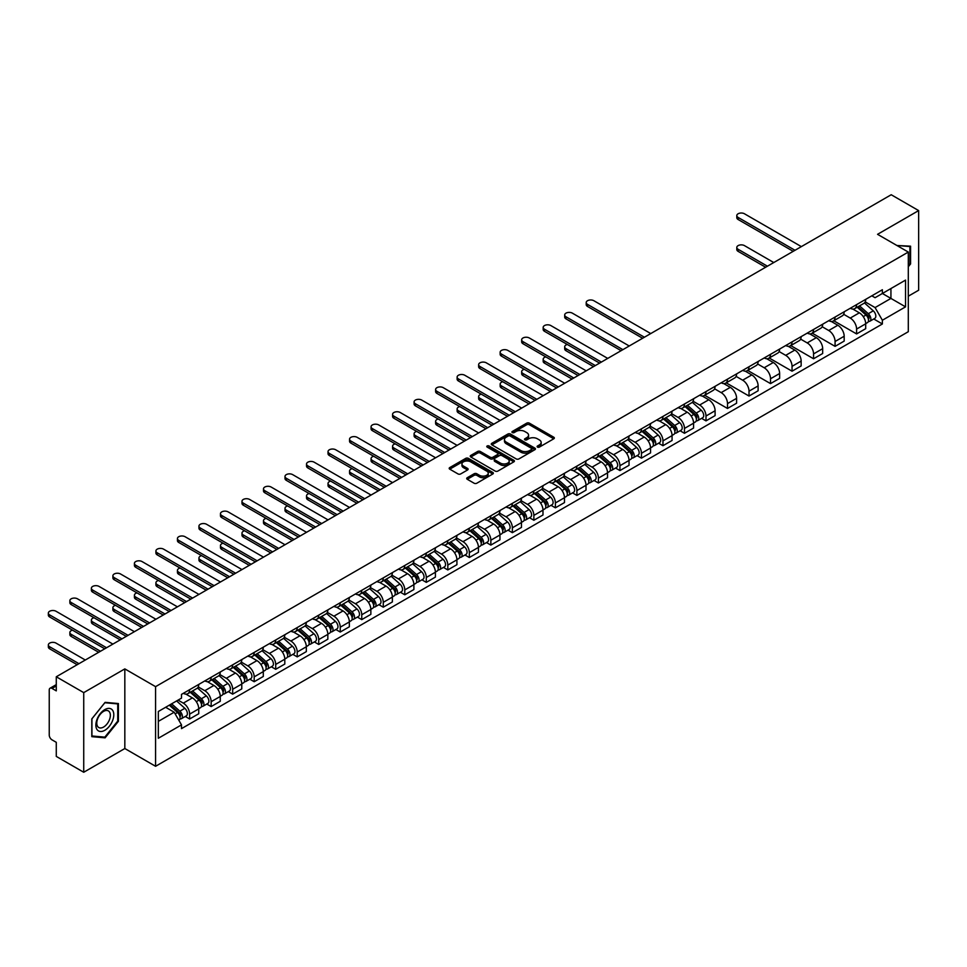 <?xml version="1.0" encoding="UTF-8"?>
<svg xmlns="http://www.w3.org/2000/svg" width="967" height="967" viewBox="0 0 967 967"><rect width="100%" height="100%" fill="white"/><g stroke="black" fill="none" stroke-linecap="round" stroke-linejoin="round"><path stroke-width="1.45" d="M537.495 447.092A1.342 0.774 0 0 0 539.393 447.092L553.777 438.788A1.91 1.1 0 0 0 554.333 438.015A1.91 1.1 0 0 0 553.777 437.229L529.408 423.159A1.91 1.1 0 0 0 526.701 423.159L512.317 431.463A1.342 0.774 0 0 0 514.214 432.563L516.076 431.487A6.128 3.542 0 0 1 524.743 431.487L526.773 432.66A6.128 3.542 0 0 1 528.562 435.162A6.128 3.542 0 0 1 526.773 437.652L524.912 438.728A1.342 0.774 0 0 0 526.81 439.828L528.671 438.752A6.128 3.542 0 0 1 537.326 438.752L539.356 439.925A6.128 3.542 0 0 1 541.157 442.427A6.128 3.542 0 0 1 539.356 444.929L537.495 446.005A1.342 0.774 0 0 0 537.495 447.092L537.495 446.005M467.279 477.71A1.91 1.1 0 0 0 466.71 478.496A1.91 1.1 0 0 0 467.279 479.281L474.108 483.222A1.91 1.1 0 0 0 476.816 483.222L492.795 473.999A1.91 1.1 0 0 0 493.351 473.214A1.91 1.1 0 0 0 492.795 472.44L468.427 458.37A1.91 1.1 0 0 0 465.719 458.37L449.74 467.593A1.91 1.1 0 0 0 449.184 468.379A1.91 1.1 0 0 0 449.74 469.152L458.007 473.927A1.91 1.1 0 0 0 460.715 473.927L467.545 469.974A1.91 1.1 0 0 0 468.113 469.188A1.91 1.1 0 0 0 467.545 468.415L463.447 466.046A5.125 2.961 0 0 1 461.948 463.955A5.125 2.961 0 0 1 465.115 461.223A5.125 2.961 0 0 1 470.699 461.863L486.739 471.122A5.125 2.961 0 0 1 488.238 473.214A5.125 2.961 0 0 1 485.071 475.945A5.125 2.961 0 0 1 479.487 475.305L476.816 473.77A1.91 1.1 0 0 0 474.108 473.77L467.279 477.71L467.279 479.281L474.108 475.353L474.108 473.77M155.578 686.655L124.828 668.898L83.73 692.626L56.279 676.779L891.211 194.742L918.65 210.588L877.553 234.316L908.303 252.073L155.578 686.655L155.578 766.287L908.303 331.705L908.303 252.073M516.209 458.914A1.91 1.1 0 0 0 518.916 458.914L534.896 449.691A1.91 1.1 0 0 0 535.452 448.918A1.91 1.1 0 0 0 534.896 448.132L510.528 434.062A1.91 1.1 0 0 0 507.82 434.062L491.84 443.285A1.91 1.1 0 0 0 491.284 444.071A1.91 1.1 0 0 0 491.84 444.844L516.209 458.914M487.706 447.383A1.342 0.774 0 0 1 489.072 447.576L513.815 461.863L497.872 471.074A1.91 1.1 0 0 1 495.164 471.074L470.796 457.004L477.625 453.088L477.625 451.492L470.796 455.433A1.91 1.1 0 0 0 470.24 456.219A1.91 1.1 0 0 0 470.796 457.004L470.796 455.433M477.625 453.088A1.91 1.1 0 0 1 480.333 453.088L480.333 451.492A1.91 1.1 0 0 0 477.625 451.492M480.333 451.492L490.221 457.198A1.91 1.1 0 0 0 492.928 457.198L497.461 454.575A1.91 1.1 0 0 0 498.029 453.801A1.91 1.1 0 0 0 497.461 453.015L487.175 447.08A1.342 0.774 0 0 1 489.072 445.98L513.84 460.28A1.91 1.1 0 0 1 514.408 461.066A1.91 1.1 0 0 1 513.84 461.851L513.84 460.28M83.73 692.626L83.73 772.258L56.279 756.412L56.279 742.318L52.013 739.852A3.904 2.248 -120 0 1 49.244 735.065L49.244 690.003A3.904 2.248 -120 0 1 50.054 688.214L56.279 684.624M908.303 296.192L918.65 290.221L918.65 210.588M83.73 772.258L124.828 748.531L155.578 766.287M56.279 676.779L56.279 690.873L52.013 688.407A3.904 2.248 -120 0 0 50.054 688.214M856.593 304.629A8.969 5.186 60 0 1 854.731 308.654L863.833 303.396A8.969 5.186 -120 0 0 865.695 299.371M843.671 314.287L850.247 318.083A8.969 5.186 60 0 1 856.593 329.07L865.695 323.812A8.969 5.186 -120 0 0 859.349 312.825L852.834 309.065M865.695 323.812L865.695 328.671L856.593 333.929L833.772 320.754M854.731 308.654A8.969 5.186 60 0 1 850.319 308.255M856.593 329.07L856.593 333.929M835.077 317.043A8.969 5.186 60 0 1 833.216 321.08L842.317 315.822A8.969 5.186 -120 0 0 844.179 311.797M812.256 333.18L835.077 346.355L844.179 341.097L844.179 336.238A8.969 5.186 -120 0 0 837.833 325.25L831.318 321.491M833.216 321.08A8.969 5.186 60 0 1 828.804 320.669M822.155 326.713L828.731 330.509A8.969 5.186 60 0 1 835.077 341.496L835.077 346.355M813.561 329.469A8.969 5.186 60 0 1 811.7 333.494L820.802 328.236A8.969 5.186 -120 0 0 822.663 324.211M790.74 345.594L813.561 358.769L822.663 353.511L822.663 348.664A8.969 5.186 -120 0 0 816.317 337.676L809.802 333.905M811.7 333.494A8.969 5.186 60 0 1 807.288 333.095M800.64 339.127L807.215 342.922A8.969 5.186 60 0 1 813.561 353.91L813.561 358.769M792.046 341.895A8.969 5.186 60 0 1 790.184 345.92L799.286 340.662A8.969 5.186 -120 0 0 801.147 336.637M769.224 358.02L792.046 371.195L801.147 365.937L801.147 361.078A8.969 5.186 -120 0 0 794.801 350.09L788.286 346.331M790.184 345.92A8.969 5.186 60 0 1 785.772 345.509M779.124 351.553L785.7 355.348A8.969 5.186 60 0 1 792.046 366.336L792.046 371.195M770.53 354.309A8.969 5.186 60 0 1 768.668 358.334L777.77 353.088A8.969 5.186 -120 0 0 779.632 349.051M747.721 370.446L770.53 383.609L779.632 378.363L779.632 373.504A8.969 5.186 -120 0 0 773.286 362.516L766.771 358.757M768.668 358.334A8.969 5.186 60 0 1 764.256 357.935M757.608 363.967L764.184 367.762A8.969 5.186 60 0 1 770.53 378.762L770.53 383.609M749.014 366.735A8.969 5.186 60 0 1 747.165 370.76L756.267 365.502A8.969 5.186 -120 0 0 758.116 361.477M726.205 382.859L749.014 396.035L758.116 390.777L758.116 385.918A8.969 5.186 -120 0 0 751.77 374.93L745.267 371.171M747.165 370.76A8.969 5.186 60 0 1 742.741 370.361M736.105 376.393L742.668 380.188A8.969 5.186 60 0 1 749.014 391.176L749.014 396.035M727.498 379.149A8.969 5.186 60 0 1 725.649 383.186L734.751 377.928A8.969 5.186 -120 0 0 736.6 373.903M704.689 395.285L727.498 408.461L736.6 403.203L736.6 398.344A8.969 5.186 -120 0 0 730.266 387.356L723.751 383.597M725.649 383.186A8.969 5.186 60 0 1 721.225 382.775M714.589 388.819L721.164 392.614A8.969 5.186 60 0 1 727.498 403.602L727.498 408.461M705.995 391.575A8.969 5.186 60 0 1 704.133 395.6L713.235 390.342A8.969 5.186 -120 0 0 715.096 386.317M701.619 418.36L705.995 420.875L715.096 415.617L715.096 410.77A8.969 5.186 -120 0 0 708.751 399.782L702.235 396.011M704.133 395.6A8.969 5.186 60 0 1 699.709 395.201M693.073 401.232L699.649 405.028A8.969 5.186 60 0 1 705.995 416.015L705.995 420.875M684.479 404.001A8.969 5.186 60 0 1 682.617 408.026L691.719 402.768A8.969 5.186 -120 0 0 693.581 398.742M680.115 430.774L684.479 433.301L693.581 428.043L693.581 423.183A8.969 5.186 -120 0 0 687.235 412.196L680.72 408.437M682.617 408.026A8.969 5.186 60 0 1 678.205 407.615M671.557 413.658L678.133 417.454A8.969 5.186 60 0 1 684.479 428.441L684.479 433.301M662.963 416.414A8.969 5.186 60 0 1 661.102 420.44L670.204 415.194A8.969 5.186 -120 0 0 672.065 411.168M658.6 443.2L662.963 445.714L672.065 440.468L672.065 435.609A8.969 5.186 -120 0 0 665.719 424.622L659.204 420.863M661.102 420.44A8.969 5.186 60 0 1 656.69 420.041M650.042 426.084L656.617 429.88A8.969 5.186 60 0 1 662.963 440.867L662.963 445.714M641.447 428.84A8.969 5.186 60 0 1 639.586 432.865L648.688 427.607A8.969 5.186 -120 0 0 650.549 423.582M637.084 455.626L641.447 458.14L650.549 452.882L650.549 448.023A8.969 5.186 -120 0 0 644.203 437.036L637.688 433.276M639.586 432.865A8.969 5.186 60 0 1 635.174 432.467M628.526 438.498L635.101 442.294A8.969 5.186 60 0 1 641.447 453.281L641.447 458.14M619.932 441.254A8.969 5.186 60 0 1 618.07 445.291L627.172 440.033A8.969 5.186 -120 0 0 629.034 436.008M615.568 468.04L619.932 470.566L629.034 465.308L629.034 460.449A8.969 5.186 -120 0 0 622.688 449.462L616.172 445.702M618.07 445.291A8.969 5.186 60 0 1 613.658 444.88M607.01 450.924L613.586 454.72A8.969 5.186 60 0 1 619.932 465.707L619.932 470.566M598.416 453.68A8.969 5.186 60 0 1 596.554 457.705L605.656 452.459A8.969 5.186 -120 0 0 607.518 448.422M594.052 480.466L598.416 482.98L607.518 477.722L607.518 472.875A8.969 5.186 -120 0 0 601.172 461.888L594.657 458.116M596.554 457.705A8.969 5.186 60 0 1 592.142 457.306M585.494 463.338L592.07 467.134A8.969 5.186 60 0 1 598.416 478.121L598.416 482.98M576.9 466.106A8.969 5.186 60 0 1 575.051 470.131L584.153 464.873A8.969 5.186 -120 0 0 586.002 460.848M572.537 492.88L576.9 495.406L586.002 490.148L586.002 485.289A8.969 5.186 -120 0 0 579.656 474.301L573.141 470.542M575.051 470.131A8.969 5.186 60 0 1 570.627 469.72M563.991 475.764L570.554 479.559A8.969 5.186 60 0 1 576.9 490.547L576.9 495.406M555.384 478.52A8.969 5.186 60 0 1 553.535 482.545L562.637 477.299A8.969 5.186 -120 0 0 564.486 473.274M551.021 505.306L555.384 507.82L564.486 502.574L564.486 497.715A8.969 5.186 -120 0 0 558.152 486.727L551.637 482.968M553.535 482.545A8.969 5.186 60 0 1 549.111 482.146M542.475 488.19L549.051 491.985A8.969 5.186 60 0 1 555.384 502.973L555.384 507.82M533.869 490.946A8.969 5.186 60 0 1 532.019 494.971L541.121 489.713A8.969 5.186 -120 0 0 542.971 485.688M529.505 517.732L533.869 520.246L542.983 514.988L542.983 510.129A8.969 5.186 -120 0 0 536.637 499.141L530.121 495.382M532.019 494.971A8.969 5.186 60 0 1 527.595 494.572M520.959 500.604L527.535 504.399A8.969 5.186 60 0 1 533.869 515.387L533.869 520.246M512.365 503.372A8.969 5.186 60 0 1 510.503 507.397L519.605 502.139A8.969 5.186 -120 0 0 521.467 498.114M508.001 530.146L512.365 532.672L521.467 527.414L521.467 522.555A8.969 5.186 -120 0 0 515.121 511.567L508.606 507.808M510.503 507.397A8.969 5.186 60 0 1 506.079 506.986M499.443 513.03L506.019 516.825A8.969 5.186 60 0 1 512.365 527.813L512.365 532.672M490.849 515.786A8.969 5.186 60 0 1 488.988 519.811L498.09 514.565A8.969 5.186 -120 0 0 499.951 510.528M486.486 542.572L490.849 545.086L499.951 539.828L499.951 534.981A8.969 5.186 -120 0 0 493.605 523.993L487.09 520.222M488.988 519.811A8.969 5.186 60 0 1 484.576 519.412M477.928 525.444L484.503 529.239A8.969 5.186 60 0 1 490.849 540.227L490.849 545.086M469.333 528.212A8.969 5.186 60 0 1 467.472 532.237L476.574 526.979A8.969 5.186 -120 0 0 478.435 522.954M464.97 554.985L469.333 557.512L478.435 552.254L478.435 547.395A8.969 5.186 -120 0 0 472.089 536.407L465.574 532.648M467.472 532.237A8.969 5.186 60 0 1 463.06 531.826M456.412 537.87L462.988 541.665A8.969 5.186 60 0 1 469.333 552.653L469.333 557.512M447.818 540.626A8.969 5.186 60 0 1 445.956 544.663L455.058 539.405A8.969 5.186 -120 0 0 456.92 535.38M443.454 567.411L447.818 569.926L456.92 564.68L456.92 559.82A8.969 5.186 -120 0 0 450.574 548.833L444.058 545.074M445.956 544.663A8.969 5.186 60 0 1 441.544 544.252M434.896 550.296L441.472 554.091A8.969 5.186 60 0 1 447.818 565.079L447.818 569.926M426.302 553.051A8.969 5.186 60 0 1 424.44 557.077L433.542 551.819A8.969 5.186 -120 0 0 435.404 547.793M421.938 579.837L426.302 582.352L435.404 577.094L435.404 572.234A8.969 5.186 -120 0 0 429.058 561.247L422.543 557.488M424.44 557.077A8.969 5.186 60 0 1 420.029 556.678M413.38 562.709L419.956 566.505A8.969 5.186 60 0 1 426.302 577.492L426.302 582.352M404.786 565.477A8.969 5.186 60 0 1 402.925 569.503L412.027 564.245A8.969 5.186 -120 0 0 413.888 560.219M400.423 592.251L404.786 594.778L413.888 589.519L413.888 584.66A8.969 5.186 -120 0 0 407.542 573.673L401.027 569.914M402.925 569.503A8.969 5.186 60 0 1 398.513 569.092M391.865 575.135L398.44 578.931A8.969 5.186 60 0 1 404.786 589.918L404.786 594.778M383.27 577.891A8.969 5.186 60 0 1 381.421 581.916L390.523 576.67A8.969 5.186 -120 0 0 392.372 572.633M378.907 604.677L383.27 607.191L392.372 601.945L392.372 597.086A8.969 5.186 -120 0 0 386.026 586.099L379.511 582.327M381.421 581.916A8.969 5.186 60 0 1 376.997 581.518M370.361 587.549L376.925 591.345A8.969 5.186 60 0 1 383.27 602.332L383.27 607.191M361.755 590.317A8.969 5.186 60 0 1 359.905 594.342L369.007 589.084A8.969 5.186 -120 0 0 370.857 585.059M357.391 617.091L361.755 619.617L370.857 614.359L370.857 609.5A8.969 5.186 -120 0 0 364.523 598.513L358.008 594.753M359.905 594.342A8.969 5.186 60 0 1 355.481 593.931M348.845 599.975L355.421 603.771A8.969 5.186 60 0 1 361.755 614.758L361.755 619.617M340.239 602.731A8.969 5.186 60 0 1 338.39 606.768L347.491 601.51A8.969 5.186 -120 0 0 349.353 597.485M335.875 629.517L340.251 632.031L349.353 626.785L349.353 621.926A8.969 5.186 -120 0 0 343.007 610.939L336.492 607.179M338.39 606.768A8.969 5.186 60 0 1 333.966 606.357M327.329 612.401L333.905 616.197A8.969 5.186 60 0 1 340.251 627.184L340.251 632.031M318.735 615.157A8.969 5.186 60 0 1 316.874 619.182L325.976 613.924A8.969 5.186 -120 0 0 327.837 609.899M314.372 641.943L318.735 644.457L327.837 639.199L327.837 634.352A8.969 5.186 -120 0 0 321.491 623.352L314.976 619.593M316.874 619.182A8.969 5.186 60 0 1 312.462 618.783M305.814 624.815L312.389 628.61A8.969 5.186 60 0 1 318.735 639.598L318.735 644.457M297.22 627.583A8.969 5.186 60 0 1 295.358 631.608L304.46 626.35A8.969 5.186 -120 0 0 306.321 622.325M292.856 654.357L297.22 656.883L306.321 651.625L306.321 646.766A8.969 5.186 -120 0 0 299.975 635.778L293.46 632.019M295.358 631.608A8.969 5.186 60 0 1 290.946 631.197M284.298 637.241L290.874 641.036A8.969 5.186 60 0 1 297.22 652.024L297.22 656.883M275.704 639.997A8.969 5.186 60 0 1 273.842 644.022L282.944 638.776A8.969 5.186 -120 0 0 284.806 634.739M271.34 666.783L275.704 669.297L284.806 664.051L284.806 659.192A8.969 5.186 -120 0 0 278.46 648.204L271.945 644.433M273.842 644.022A8.969 5.186 60 0 1 269.43 643.623M262.782 649.655L269.358 653.45A8.969 5.186 60 0 1 275.704 664.438L275.704 669.297M254.188 652.423A8.969 5.186 60 0 1 252.327 656.448L261.428 651.19A8.969 5.186 -120 0 0 263.29 647.165M249.824 679.197L254.188 681.723L263.29 676.465L263.29 671.606A8.969 5.186 -120 0 0 256.944 660.618L250.429 656.859M252.327 656.448A8.969 5.186 60 0 1 247.915 656.037M241.266 662.081L247.842 665.876A8.969 5.186 60 0 1 254.188 676.864L254.188 681.723M232.672 664.837A8.969 5.186 60 0 1 230.811 668.874L239.913 663.616A8.969 5.186 -120 0 0 241.774 659.591M228.309 691.623L232.672 694.149L241.774 688.891L241.774 684.032A8.969 5.186 -120 0 0 235.428 673.044L228.913 669.285M230.811 668.874A8.969 5.186 60 0 1 226.399 668.463M219.751 674.507L226.326 678.302A8.969 5.186 60 0 1 232.672 689.29L232.672 694.149M211.157 677.263A8.969 5.186 60 0 1 209.307 681.288L218.409 676.03A8.969 5.186 -120 0 0 220.258 672.005M206.793 704.049L211.157 706.563L220.258 701.305L220.258 696.458A8.969 5.186 -120 0 0 213.912 685.458L207.397 681.699M209.307 681.288A8.969 5.186 60 0 1 204.883 680.889M198.247 686.921L204.811 690.716A8.969 5.186 60 0 1 211.157 701.704L211.157 706.563M189.641 689.689A8.969 5.186 60 0 1 187.791 693.714L196.893 688.456A8.969 5.186 -120 0 0 198.743 684.431M185.277 716.462L189.641 718.989L198.743 713.731L198.743 708.871A8.969 5.186 -120 0 0 192.409 697.884L185.894 694.125M187.791 693.714A8.969 5.186 60 0 1 183.367 693.303M178.061 700.12L183.307 703.142A8.969 5.186 60 0 1 189.641 714.129L189.641 718.989M871.823 295.829L875.075 297.703L905.547 280.104L890.933 288.541L890.933 298.416L875.075 307.579L865.187 301.861M158.334 721.37L174.193 712.22L181.506 724.875L158.334 738.256L158.334 711.494L181.506 698.126L181.506 694.379L882.375 289.737L882.375 293.485L905.547 306.853L882.375 320.234L875.075 307.579M905.547 280.104L905.547 306.853M181.506 724.875L181.506 728.622L882.375 323.981L882.375 320.234M908.303 266.759L910.588 263.931L910.588 246.186L896.893 245.485L909.887 246.549L909.887 263.737L908.303 265.707M124.828 668.898L124.828 748.531M91.792 736.661L105.101 737.845L118.409 721.285L118.409 703.541L105.101 702.356L91.792 718.916L91.792 736.661M174.193 712.22L165.647 707.276M873.745 318.989L882.375 323.981M909.887 263.532L910.588 263.931M103.699 737.035L105.101 737.845M117.72 720.886L118.409 721.285M538.039 447.286L539.356 446.524A6.128 3.542 0 0 0 541.157 444.022L541.157 442.427M528.562 435.162L528.562 436.746A6.128 3.542 0 0 1 526.773 439.248L525.444 440.021M553.753 438.8L529.408 424.755A1.91 1.1 0 0 0 526.701 424.755L512.861 432.745M534.896 448.132L534.896 449.691L510.528 435.658A1.91 1.1 0 0 0 507.82 435.658L491.877 444.868M531.512 449.462A1.342 0.774 0 0 0 531.512 448.362L510.117 436.02A1.342 0.774 0 0 0 508.231 436.02L506.261 437.144A6.128 3.542 0 0 0 504.472 439.647A6.128 3.542 0 0 0 506.261 442.149L520.887 450.598A6.128 3.542 0 0 0 529.541 450.598L531.512 449.462L531.512 451.057A1.342 0.774 0 0 0 531.898 450.501L531.898 448.918M504.472 439.647L504.472 441.242A6.128 3.542 0 0 0 506.261 443.744L506.261 442.149M531.512 451.057L529.541 452.181A6.128 3.542 0 0 1 520.887 452.181L506.261 443.744M480.333 453.088L490.221 458.793A1.91 1.1 0 0 0 492.928 458.793L497.461 456.17A1.91 1.1 0 0 0 498.029 455.384L498.029 453.801M500.471 463.12A5.125 2.961 0 0 0 506.055 463.761A5.125 2.961 0 0 0 509.222 461.029A5.125 2.961 0 0 0 507.723 458.938L502.066 455.675A1.91 1.1 0 0 0 499.359 455.675L494.826 458.285A1.91 1.1 0 0 0 494.258 459.071A1.91 1.1 0 0 0 494.826 459.857L500.471 463.12L500.471 464.704A5.125 2.961 0 0 0 506.055 465.345A5.125 2.961 0 0 0 509.222 462.613L509.222 461.029M494.258 459.071L494.258 460.667A1.91 1.1 0 0 0 494.826 461.44L494.826 459.857M500.471 464.704L494.826 461.44M488.238 473.214L488.238 474.809A5.125 2.961 0 0 1 485.071 477.541A5.125 2.961 0 0 1 479.487 476.9L476.816 475.353A1.91 1.1 0 0 0 474.108 475.353M461.948 463.955L461.948 465.55A5.125 2.961 0 0 0 463.447 467.641L463.447 466.046M467.545 468.415L467.545 469.974L463.447 467.641M492.771 474.011L468.427 459.966A1.91 1.1 0 0 0 465.719 459.966L449.776 469.164M857.209 307.228L865.973 315.049A4.871 2.816 60 0 1 867.508 322.579L865.695 323.631M857.439 307.433L861.573 309.815M773.769 262.541L744.469 245.63A4.484 2.587 -0 0 0 739.574 245.062A4.484 2.587 -0 0 0 736.806 247.455A4.484 2.587 -0 0 0 738.123 249.293L767.423 266.203M858.092 306.708L867.846 315.411A2.345 1.354 60 0 1 868.584 319.037A2.345 1.354 60 0 1 868.378 319.122M859.554 305.874L868.318 313.695A4.871 2.816 60 0 1 869.853 321.225A4.871 2.816 60 0 1 868.378 321.382M864.45 302.937L873.286 310.83A4.871 2.816 60 0 1 874.821 318.361L869.853 321.225M765.634 267.243L738.123 251.36A4.484 2.587 180 0 1 736.806 249.522L736.806 247.455M793.218 251.323L738.123 219.509A4.484 2.587 180 0 1 736.806 217.684L736.806 215.605A4.484 2.587 -0 0 0 738.123 217.442L795.007 250.284M801.353 246.621L744.469 213.78A4.484 2.587 -0 0 0 739.574 213.211A4.484 2.587 -0 0 0 736.806 215.605M909.04 246.053L909.887 246.549M112.595 710.286A12.68 7.325 120 0 0 100.35 713.561A12.68 7.325 120 0 0 97.063 729.601A12.68 7.325 120 0 0 109.307 726.314A12.68 7.325 120 0 0 112.595 710.286M109.452 711.905A9.597 5.536 120 0 0 108.377 710.902A9.597 5.536 120 0 0 99.444 715.387A9.597 5.536 120 0 0 97.691 726.531A9.597 5.536 120 0 0 98.767 727.522A9.597 5.536 120 0 0 107.7 723.05A9.597 5.536 120 0 0 109.452 711.905M104.835 737.132L91.938 735.984L91.938 718.783L104.835 702.743L117.72 703.903L117.72 721.092L104.835 737.132M116.874 703.408L117.72 703.903M685.095 406.587L693.859 414.42A4.871 2.816 60 0 1 695.394 421.95L693.581 423.002M685.325 406.805L689.459 409.186M567.315 344.47A4.484 2.587 -0 0 0 564.692 346.827A4.484 2.587 -0 0 0 566.009 348.664L595.309 365.574M685.978 406.08L695.732 414.783A2.345 1.354 60 0 1 696.47 418.409A2.345 1.354 60 0 1 696.252 418.493M687.44 405.233L696.204 413.066A4.871 2.816 60 0 1 697.739 420.597A4.871 2.816 60 0 1 696.264 420.754M692.324 402.308L701.172 410.189A4.871 2.816 60 0 1 702.707 417.732L697.739 420.597M593.52 366.614L566.009 350.731A4.484 2.587 180 0 1 564.692 348.894L564.692 346.827M663.58 419.013L672.355 426.834A4.871 2.816 60 0 1 673.878 434.376L672.065 435.428M663.809 419.219L667.943 421.6M545.799 356.896A4.484 2.587 -0 0 0 543.176 359.253A4.484 2.587 -0 0 0 544.494 361.078L573.794 378M664.462 418.506L674.217 427.209A2.345 1.354 60 0 1 674.954 430.823A2.345 1.354 60 0 1 674.748 430.907M665.925 417.659L674.688 425.48A4.871 2.816 60 0 1 676.223 433.023A4.871 2.816 60 0 1 674.748 433.18M670.82 414.722L679.656 422.615A4.871 2.816 60 0 1 681.191 430.158L676.223 433.023M572.005 379.04L544.494 363.145A4.484 2.587 180 0 1 543.176 361.32L543.176 359.253M642.064 431.439L650.839 439.26A4.871 2.816 60 0 1 652.362 446.802L650.549 447.842M642.306 431.645L646.427 434.026M524.283 369.321A4.484 2.587 -0 0 0 521.66 371.666A4.484 2.587 -0 0 0 522.978 373.504L552.29 390.426M642.958 430.919L652.713 439.622A2.345 1.354 60 0 1 653.438 443.249A2.345 1.354 60 0 1 653.233 443.333M644.409 430.085L653.184 437.906A4.871 2.816 60 0 1 654.707 445.449A4.871 2.816 60 0 1 653.233 445.606M649.304 427.148L658.14 435.041A4.871 2.816 60 0 1 659.675 442.572L654.707 445.449M550.489 391.454L522.978 375.571A4.484 2.587 180 0 1 521.66 373.745L521.66 371.666M620.548 443.853L629.324 451.674A4.871 2.816 60 0 1 630.847 459.216L629.034 460.268M620.79 444.058L624.912 446.44M502.767 381.735A4.484 2.587 -0 0 0 500.157 384.092A4.484 2.587 -0 0 0 501.462 385.918L530.774 402.84M621.443 443.345L631.197 452.048A2.345 1.354 60 0 1 631.922 455.662A2.345 1.354 60 0 1 631.717 455.759M622.893 442.499L631.669 450.32A4.871 2.816 60 0 1 633.192 457.862A4.871 2.816 60 0 1 631.729 458.02M627.788 439.562L636.624 447.455A4.871 2.816 60 0 1 638.16 454.998L633.192 457.862M528.973 403.88L501.462 387.997A4.484 2.587 180 0 1 500.157 386.159L500.157 384.092M599.044 456.279L607.808 464.1A4.871 2.816 60 0 1 609.343 471.642L607.518 472.694M599.274 456.484L603.396 458.866M481.252 394.161A4.484 2.587 -0 0 0 478.641 396.506A4.484 2.587 -0 0 0 479.946 398.344L509.258 415.266M599.927 455.771L609.681 464.474A2.345 1.354 60 0 1 610.419 468.088A2.345 1.354 60 0 1 610.201 468.173M601.389 454.925L610.153 462.746A4.871 2.816 60 0 1 611.676 470.288A4.871 2.816 60 0 1 610.213 470.445M606.273 451.988L615.121 459.881A4.871 2.816 60 0 1 616.644 467.424L611.676 470.288M507.457 416.293L479.946 400.411A4.484 2.587 180 0 1 478.641 398.585L478.641 396.506M577.529 468.693L586.292 476.526A4.871 2.816 60 0 1 587.827 484.056L586.002 485.108M577.758 468.91L581.88 471.292M459.736 406.575A4.484 2.587 -0 0 0 457.125 408.932A4.484 2.587 -0 0 0 458.431 410.77L487.743 427.68M578.411 468.185L588.166 476.888A2.345 1.354 60 0 1 588.903 480.514A2.345 1.354 60 0 1 588.685 480.599M579.874 467.339L588.637 475.172A4.871 2.816 60 0 1 590.172 482.702A4.871 2.816 60 0 1 588.698 482.859M584.757 464.414L593.605 472.295A4.871 2.816 60 0 1 595.128 479.837L590.172 482.702M485.954 428.719L458.431 412.836A4.484 2.587 180 0 1 457.125 410.999L457.125 408.932M556.013 481.119L564.776 488.939A4.871 2.816 60 0 1 566.311 496.482L564.486 497.534M556.243 481.324L560.364 483.705M438.22 419.001A4.484 2.587 -0 0 0 435.609 421.358A4.484 2.587 -0 0 0 436.927 423.183L466.227 440.106M556.895 480.611L566.65 489.314A2.345 1.354 60 0 1 567.387 492.928A2.345 1.354 60 0 1 567.17 493.013M558.358 479.765L567.121 487.586A4.871 2.816 60 0 1 568.656 495.128A4.871 2.816 60 0 1 567.182 495.285M563.241 476.828L572.089 484.721A4.871 2.816 60 0 1 573.612 492.263L568.656 495.128M464.438 441.145L436.927 425.25A4.484 2.587 180 0 1 435.609 423.425L435.609 421.358M534.497 493.545L543.261 501.365A4.871 2.816 60 0 1 544.796 508.908L542.971 509.947M534.727 493.75L538.861 496.131M416.704 431.427A4.484 2.587 -0 0 0 414.094 433.772A4.484 2.587 -0 0 0 415.411 435.609L444.711 452.532M535.38 493.025L545.134 501.74A2.345 1.354 60 0 1 545.871 505.354A2.345 1.354 60 0 1 545.654 505.439M536.842 492.191L545.606 500.012A4.871 2.816 60 0 1 547.141 507.554A4.871 2.816 60 0 1 545.666 507.711M541.725 489.254L550.574 497.147A4.871 2.816 60 0 1 552.109 504.677L547.141 507.554M442.922 453.559L415.411 437.676A4.484 2.587 180 0 1 414.094 435.851L414.094 433.772M512.981 505.959L521.745 513.779A4.871 2.816 60 0 1 523.28 521.322L521.455 522.373M513.211 506.164L517.345 508.545M395.201 443.841A4.484 2.587 -0 0 0 392.578 446.198A4.484 2.587 -0 0 0 393.895 448.023L423.195 464.946M513.864 505.451L523.618 514.154A2.345 1.354 60 0 1 524.356 517.78A2.345 1.354 60 0 1 524.138 517.865M515.326 504.605L524.09 512.425A4.871 2.816 60 0 1 525.625 519.968A4.871 2.816 60 0 1 524.15 520.125M520.21 501.668L529.058 509.561A4.871 2.816 60 0 1 530.593 517.103L525.625 519.968M421.407 465.985L393.895 450.102A4.484 2.587 180 0 1 392.578 448.265L392.578 446.198M491.466 518.385L500.229 526.205A4.871 2.816 60 0 1 501.764 533.748L499.951 534.799M491.695 518.59L495.829 520.971M373.685 456.267A4.484 2.587 -0 0 0 371.062 458.624A4.484 2.587 -0 0 0 372.38 460.449L401.68 477.372M492.348 517.877L502.103 526.58A2.345 1.354 60 0 1 502.84 530.194A2.345 1.354 60 0 1 502.635 530.279M493.811 517.031L502.574 524.851A4.871 2.816 60 0 1 504.109 532.394A4.871 2.816 60 0 1 502.635 532.551M498.706 514.093L507.542 521.987A4.871 2.816 60 0 1 509.077 529.529L504.109 532.394M399.891 478.399L372.38 462.516A4.484 2.587 180 0 1 371.062 460.691L371.062 458.624M469.95 530.798L478.725 538.631A4.871 2.816 60 0 1 480.248 546.162L478.435 547.213M470.192 531.016L474.313 533.397M352.169 468.681A4.484 2.587 -0 0 0 349.546 471.038A4.484 2.587 -0 0 0 350.864 472.875L380.176 489.785M470.832 530.291L480.599 538.994A2.345 1.354 60 0 1 481.324 542.62A2.345 1.354 60 0 1 481.119 542.705M472.295 529.445L481.07 537.277A4.871 2.816 60 0 1 482.593 544.808A4.871 2.816 60 0 1 481.119 544.965M477.19 526.519L486.026 534.4A4.871 2.816 60 0 1 487.561 541.943L482.593 544.808M378.375 490.825L350.864 474.942A4.484 2.587 180 0 1 349.546 473.105L349.546 471.038M448.434 543.224L457.21 551.045A4.871 2.816 60 0 1 458.733 558.588L456.92 559.639M448.676 543.43L452.798 545.811M330.654 481.107A4.484 2.587 -0 0 0 328.031 483.464A4.484 2.587 -0 0 0 329.348 485.289L358.66 502.211M449.329 542.717L459.083 551.42A2.345 1.354 60 0 1 459.808 555.034A2.345 1.354 60 0 1 459.603 555.118M450.779 541.871L459.555 549.691A4.871 2.816 60 0 1 461.078 557.234A4.871 2.816 60 0 1 459.603 557.391M455.675 538.933L464.511 546.826A4.871 2.816 60 0 1 466.046 554.369L461.078 557.234M356.859 503.251L329.348 487.368A4.484 2.587 180 0 1 328.031 485.531L328.031 483.464M426.93 555.65L435.694 563.471A4.871 2.816 60 0 1 437.217 571.014L435.404 572.053M427.16 555.856L431.282 558.237M309.138 493.533A4.484 2.587 -0 0 0 306.527 495.878A4.484 2.587 -0 0 0 307.832 497.715L337.145 514.637M427.813 555.131L437.567 563.846A2.345 1.354 60 0 1 438.305 567.46A2.345 1.354 60 0 1 438.087 567.544M429.263 554.296L438.039 562.117A4.871 2.816 60 0 1 439.562 569.66A4.871 2.816 60 0 1 438.099 569.817M434.159 551.359L443.007 559.252A4.871 2.816 60 0 1 444.53 566.783L439.562 569.66M335.344 515.665L307.832 499.782A4.484 2.587 180 0 1 306.527 497.957L306.527 495.878M405.415 568.064L414.178 575.885A4.871 2.816 60 0 1 415.713 583.427L413.888 584.479M405.644 568.27L409.766 570.651M287.622 505.946A4.484 2.587 -0 0 0 285.011 508.304A4.484 2.587 -0 0 0 286.317 510.129L315.629 527.051M406.297 567.556L416.052 576.259A2.345 1.354 60 0 1 416.789 579.886A2.345 1.354 60 0 1 416.572 579.97M407.76 566.71L416.523 574.531A4.871 2.816 60 0 1 418.058 582.074A4.871 2.816 60 0 1 416.584 582.231M412.643 563.773L421.491 571.666A4.871 2.816 60 0 1 423.014 579.209L418.058 582.074M313.84 528.091L286.317 512.208A4.484 2.587 180 0 1 285.011 510.371L285.011 508.304M642.62 338.269L587.525 306.454A4.484 2.587 180 0 1 586.207 304.629L586.207 302.562A4.484 2.587 -0 0 0 587.525 304.387L644.409 337.229M650.755 333.567L593.871 300.725A4.484 2.587 -0 0 0 588.976 300.169A4.484 2.587 -0 0 0 586.207 302.562M621.104 350.683L566.009 318.88A4.484 2.587 180 0 1 564.692 317.043L564.692 314.976A4.484 2.587 -0 0 0 566.009 316.813L622.893 349.655M629.239 345.993L572.355 313.151A4.484 2.587 -0 0 0 567.46 312.583A4.484 2.587 -0 0 0 564.692 314.976M599.588 363.108L544.494 331.306A4.484 2.587 180 0 1 543.176 329.469L543.176 327.402A4.484 2.587 -0 0 0 544.494 329.227L601.377 362.069M607.723 358.406L550.839 325.565A4.484 2.587 -0 0 0 545.944 325.009A4.484 2.587 -0 0 0 543.176 327.402M578.073 375.534L522.978 343.72A4.484 2.587 180 0 1 521.66 341.895L521.66 339.816A4.484 2.587 -0 0 0 522.978 341.653L579.874 374.495M586.207 370.832L529.324 337.991A4.484 2.587 -0 0 0 524.44 337.423A4.484 2.587 -0 0 0 521.66 339.816M556.557 387.948L501.462 356.146A4.484 2.587 180 0 1 500.157 354.309L500.157 352.242A4.484 2.587 -0 0 0 501.462 354.067L558.358 386.921M564.692 383.258L507.808 350.405A4.484 2.587 -0 0 0 502.925 349.849A4.484 2.587 -0 0 0 500.157 352.242M535.041 400.374L479.946 368.56A4.484 2.587 180 0 1 478.641 366.735L478.641 364.668A4.484 2.587 -0 0 0 479.946 366.493L536.842 399.335M543.188 395.672L486.292 362.83A4.484 2.587 -0 0 0 481.409 362.274A4.484 2.587 -0 0 0 478.641 364.668M513.537 412.8L458.431 380.986A4.484 2.587 180 0 1 457.125 379.149L457.125 377.082A4.484 2.587 -0 0 0 458.431 378.919L515.326 411.761M521.672 408.098L464.776 375.256A4.484 2.587 -0 0 0 459.893 374.688A4.484 2.587 -0 0 0 457.125 377.082M492.022 425.214L436.927 393.412A4.484 2.587 180 0 1 435.609 391.575L435.609 389.508A4.484 2.587 -0 0 0 436.927 391.333L493.811 424.175M500.157 420.512L443.261 387.67A4.484 2.587 -0 0 0 438.377 387.114A4.484 2.587 -0 0 0 435.609 389.508M470.506 437.64L415.411 405.826A4.484 2.587 180 0 1 414.094 404.001L414.094 401.921A4.484 2.587 -0 0 0 415.411 403.759L472.295 436.601M478.641 432.938L421.757 400.096A4.484 2.587 -0 0 0 416.862 399.528A4.484 2.587 -0 0 0 414.094 401.921M448.99 450.054L393.895 418.252A4.484 2.587 180 0 1 392.578 416.414L392.578 414.347A4.484 2.587 -0 0 0 393.895 416.173L450.779 449.026M457.125 445.364L400.241 412.51A4.484 2.587 -0 0 0 395.346 411.954A4.484 2.587 -0 0 0 392.578 414.347M427.474 462.48L372.38 430.666A4.484 2.587 180 0 1 371.062 428.84L371.062 426.773A4.484 2.587 -0 0 0 372.38 428.599L429.263 461.44M435.609 457.778L378.726 424.936A4.484 2.587 -0 0 0 373.83 424.38A4.484 2.587 -0 0 0 371.062 426.773M405.959 474.906L350.864 443.091A4.484 2.587 180 0 1 349.546 441.254L349.546 439.187A4.484 2.587 -0 0 0 350.864 441.025L407.748 473.866M414.094 470.204L357.21 437.362A4.484 2.587 -0 0 0 352.314 436.794A4.484 2.587 -0 0 0 349.546 439.187M384.443 487.32L329.348 455.517A4.484 2.587 180 0 1 328.031 453.68L328.031 451.613A4.484 2.587 -0 0 0 329.348 453.438L386.244 486.292M392.578 482.63L335.694 449.776A4.484 2.587 -0 0 0 330.811 449.22A4.484 2.587 -0 0 0 328.031 451.613M362.927 499.746L307.832 467.931A4.484 2.587 180 0 1 306.527 466.106L306.527 464.027A4.484 2.587 -0 0 0 307.832 465.864L364.728 498.706M371.074 495.044L314.178 462.202A4.484 2.587 -0 0 0 309.295 461.634A4.484 2.587 -0 0 0 306.527 464.027M341.411 512.159L286.317 480.357A4.484 2.587 180 0 1 285.011 478.52L285.011 476.453A4.484 2.587 -0 0 0 286.317 478.29L343.212 511.132M349.558 507.47L292.663 474.628A4.484 2.587 -0 0 0 287.779 474.06A4.484 2.587 -0 0 0 285.011 476.453M383.899 580.49L392.662 588.311A4.871 2.816 60 0 1 394.198 595.853L392.372 596.905M384.129 580.696L388.25 583.077M266.106 518.372A4.484 2.587 -0 0 0 263.495 520.73A4.484 2.587 -0 0 0 264.813 522.555L294.113 539.477M384.781 579.982L394.536 588.685A2.345 1.354 60 0 1 395.273 592.3A2.345 1.354 60 0 1 395.056 592.384M386.244 579.136L395.007 586.957A4.871 2.816 60 0 1 396.543 594.5A4.871 2.816 60 0 1 395.068 594.657M391.127 576.199L399.975 584.092A4.871 2.816 60 0 1 401.498 591.635L396.543 594.5M292.324 540.505L264.813 524.622A4.484 2.587 180 0 1 263.495 522.796L263.495 520.73M319.908 524.585L264.813 492.771A4.484 2.587 180 0 1 263.495 490.946L263.495 488.879A4.484 2.587 -0 0 0 264.813 490.704L321.697 523.546M328.043 519.883L271.147 487.042A4.484 2.587 -0 0 0 266.263 486.486A4.484 2.587 -0 0 0 263.495 488.879M362.383 592.904L371.147 600.737A4.871 2.816 60 0 1 372.682 608.267L370.857 609.319M362.613 593.122L366.735 595.503M244.591 530.786A4.484 2.587 -0 0 0 241.98 533.143A4.484 2.587 -0 0 0 243.297 534.981L272.597 551.891M363.266 592.396L373.02 601.099A2.345 1.354 60 0 1 373.758 604.726A2.345 1.354 60 0 1 373.54 604.81M364.728 591.55L373.492 599.383A4.871 2.816 60 0 1 375.027 606.913A4.871 2.816 60 0 1 373.552 607.071M369.612 588.625L378.46 596.518A4.871 2.816 60 0 1 379.983 604.049L375.027 606.913M270.808 552.931L243.297 537.048A4.484 2.587 180 0 1 241.98 535.21L241.98 533.143M298.392 537.011L243.297 505.197A4.484 2.587 180 0 1 241.98 503.36L241.98 501.293A4.484 2.587 -0 0 0 243.297 503.13L300.181 535.972M306.527 532.309L249.631 499.468A4.484 2.587 -0 0 0 244.748 498.899A4.484 2.587 -0 0 0 241.98 501.293M340.868 605.33L349.631 613.151A4.871 2.816 60 0 1 351.166 620.693L349.341 621.745M341.097 605.535L345.231 607.917M223.075 543.212A4.484 2.587 -0 0 0 220.464 545.569A4.484 2.587 -0 0 0 221.781 547.395L251.082 564.317M341.75 604.822L351.505 613.525A2.345 1.354 60 0 1 352.242 617.139A2.345 1.354 60 0 1 352.024 617.224M343.212 603.976L351.976 611.797A4.871 2.816 60 0 1 353.511 619.339A4.871 2.816 60 0 1 352.036 619.496M348.096 601.039L356.944 608.932A4.871 2.816 60 0 1 358.479 616.475L353.511 619.339M249.293 565.357L221.781 549.474A4.484 2.587 180 0 1 220.464 547.636L220.464 545.569M276.876 549.425L221.781 517.623A4.484 2.587 180 0 1 220.464 515.786L220.464 513.719A4.484 2.587 -0 0 0 221.781 515.544L278.665 548.398M285.011 544.735L228.127 511.881A4.484 2.587 -0 0 0 223.232 511.325A4.484 2.587 -0 0 0 220.464 513.719M319.352 617.756L328.115 625.576A4.871 2.816 60 0 1 329.65 633.119L327.837 634.171M319.581 617.961L323.715 620.343M201.571 555.638A4.484 2.587 -0 0 0 198.948 557.983A4.484 2.587 -0 0 0 200.266 559.82L229.566 576.743M320.234 617.236L329.989 625.951A2.345 1.354 60 0 1 330.726 629.565A2.345 1.354 60 0 1 330.509 629.65M321.697 616.402L330.46 624.223A4.871 2.816 60 0 1 331.995 631.765A4.871 2.816 60 0 1 330.521 631.922M326.58 613.465L335.428 621.358A4.871 2.816 60 0 1 336.963 628.888L331.995 631.765M227.777 577.77L200.266 561.887A4.484 2.587 180 0 1 198.948 560.062L198.948 557.983M255.361 561.851L200.266 530.037A4.484 2.587 180 0 1 198.948 528.212L198.948 526.133A4.484 2.587 -0 0 0 200.266 527.97L257.149 560.812M263.495 557.149L206.612 524.307A4.484 2.587 -0 0 0 201.716 523.739A4.484 2.587 -0 0 0 198.948 526.133M297.836 630.17L306.612 637.99A4.871 2.816 60 0 1 308.135 645.533L306.321 646.585M298.066 630.375L302.2 632.769M180.055 568.052A4.484 2.587 -0 0 0 177.432 570.409A4.484 2.587 -0 0 0 178.75 572.234L208.05 589.157M298.718 629.662L308.473 638.365A2.345 1.354 60 0 1 309.21 641.991A2.345 1.354 60 0 1 309.005 642.076M300.181 628.816L308.944 636.637A4.871 2.816 60 0 1 310.48 644.179A4.871 2.816 60 0 1 309.005 644.336M305.076 625.891L313.912 633.772A4.871 2.816 60 0 1 315.447 641.314L310.48 644.179M206.261 590.196L178.75 574.313A4.484 2.587 180 0 1 177.432 572.476L177.432 570.409M233.845 574.265L178.75 542.463A4.484 2.587 180 0 1 177.432 540.626L177.432 538.559A4.484 2.587 -0 0 0 178.75 540.396L235.634 573.238M241.98 569.575L185.096 536.733A4.484 2.587 -0 0 0 180.2 536.165A4.484 2.587 -0 0 0 177.432 538.559M276.32 642.596L285.096 650.416A4.871 2.816 60 0 1 286.619 657.959L284.806 659.011M276.562 642.801L280.684 645.182M158.54 580.478A4.484 2.587 -0 0 0 155.917 582.835A4.484 2.587 -0 0 0 157.234 584.66L186.546 601.583M277.215 642.088L286.969 650.791A2.345 1.354 60 0 1 287.695 654.405A2.345 1.354 60 0 1 287.489 654.49M278.665 641.242L287.441 649.062A4.871 2.816 60 0 1 288.964 656.605A4.871 2.816 60 0 1 287.489 656.762M283.561 638.305L292.397 646.198A4.871 2.816 60 0 1 293.932 653.74L288.964 656.605M184.745 602.61L157.234 586.727A4.484 2.587 180 0 1 155.917 584.902L155.917 582.835M212.329 586.691L157.234 554.877A4.484 2.587 180 0 1 155.917 553.051L155.917 550.985A4.484 2.587 -0 0 0 157.234 552.81L214.13 585.651M220.464 581.989L163.58 549.147A4.484 2.587 -0 0 0 158.697 548.591A4.484 2.587 -0 0 0 155.917 550.985M254.805 655.01L263.58 662.842A4.871 2.816 60 0 1 265.103 670.373L263.29 671.424M255.046 655.227L259.168 657.608M137.024 592.892A4.484 2.587 -0 0 0 134.413 595.249A4.484 2.587 -0 0 0 135.718 597.086L165.031 613.997M255.699 654.502L265.454 663.205A2.345 1.354 60 0 1 266.179 666.831A2.345 1.354 60 0 1 265.973 666.916M257.149 653.668L265.925 661.488A4.871 2.816 60 0 1 267.448 669.019A4.871 2.816 60 0 1 265.985 669.176M262.045 650.731L270.881 658.624A4.871 2.816 60 0 1 272.416 666.154L267.448 669.019M163.23 615.036L135.718 599.153A4.484 2.587 180 0 1 134.413 597.316L134.413 595.249M190.813 599.117L135.718 567.303A4.484 2.587 180 0 1 134.413 565.477L134.413 563.398A4.484 2.587 -0 0 0 135.718 565.236L192.614 598.077M198.948 594.415L142.064 561.573A4.484 2.587 -0 0 0 137.181 561.005A4.484 2.587 -0 0 0 134.413 563.398M233.301 667.435L242.064 675.256A4.871 2.816 60 0 1 243.587 682.799L241.774 683.85M233.53 667.641L237.652 670.022M115.508 605.318A4.484 2.587 -0 0 0 112.897 607.675A4.484 2.587 -0 0 0 114.203 609.5L143.515 626.423M234.183 666.928L243.938 675.631A2.345 1.354 60 0 1 244.675 679.245A2.345 1.354 60 0 1 244.458 679.33M235.646 666.082L244.409 673.902A4.871 2.816 60 0 1 245.932 681.445A4.871 2.816 60 0 1 244.47 681.602M240.529 663.144L249.377 671.038A4.871 2.816 60 0 1 250.9 678.58L245.932 681.445M141.714 627.462L114.203 611.579A4.484 2.587 180 0 1 112.897 609.742L112.897 607.675M169.298 611.531L114.203 579.729A4.484 2.587 180 0 1 112.897 577.891L112.897 575.824A4.484 2.587 -0 0 0 114.203 577.65L171.099 610.503M177.445 606.841L120.549 573.987A4.484 2.587 -0 0 0 115.665 573.431A4.484 2.587 -0 0 0 112.897 575.824M211.785 679.861L220.549 687.682A4.871 2.816 60 0 1 222.084 695.225L220.258 696.276M212.015 680.067L216.137 682.448M93.992 617.744A4.484 2.587 -0 0 0 91.381 620.089A4.484 2.587 -0 0 0 92.687 621.926L121.999 638.849M212.667 679.342L222.422 688.057A2.345 1.354 60 0 1 223.159 691.671A2.345 1.354 60 0 1 222.942 691.756M214.13 678.508L222.894 686.328A4.871 2.816 60 0 1 224.429 693.871A4.871 2.816 60 0 1 222.954 694.028M219.013 675.57L227.861 683.464A4.871 2.816 60 0 1 229.384 691.006L224.429 693.871M120.21 639.876L92.687 623.993A4.484 2.587 180 0 1 91.381 622.168L91.381 620.089M147.794 623.957L92.687 592.142A4.484 2.587 180 0 1 91.381 590.317L91.381 588.238A4.484 2.587 -0 0 0 92.687 590.075L149.583 622.917M155.929 619.255L99.033 586.413A4.484 2.587 -0 0 0 94.15 585.857A4.484 2.587 -0 0 0 91.381 588.238M190.269 692.275L199.033 700.096A4.871 2.816 60 0 1 200.568 707.639L198.743 708.69M190.499 692.481L194.621 694.874M72.477 630.158A4.484 2.587 -0 0 0 69.866 632.515A4.484 2.587 -0 0 0 71.183 634.352L100.483 651.262M191.152 691.768L200.906 700.471A2.345 1.354 60 0 1 201.644 704.097A2.345 1.354 60 0 1 201.426 704.181M192.614 690.922L201.378 698.754A4.871 2.816 60 0 1 202.913 706.285A4.871 2.816 60 0 1 201.438 706.442M197.498 687.996L206.346 695.877A4.871 2.816 60 0 1 207.869 703.42L202.913 706.285M98.694 652.302L71.183 636.419A4.484 2.587 180 0 1 69.866 634.582L69.866 632.515M126.278 636.371L71.183 604.568A4.484 2.587 180 0 1 69.866 602.731L69.866 600.664A4.484 2.587 -0 0 0 71.183 602.501L128.067 635.343M134.413 631.681L77.517 598.839A4.484 2.587 -0 0 0 72.634 598.271A4.484 2.587 -0 0 0 69.866 600.664M169.285 705.173L177.517 712.522A4.871 2.816 60 0 1 179.052 720.064L178.81 720.197M169.37 705.136L173.117 707.288M85.314 660.026L56.013 643.103A4.484 2.587 -0 0 0 51.118 642.547A4.484 2.587 -0 0 0 48.35 644.941A4.484 2.587 -0 0 0 49.668 646.766L78.968 663.688M170.168 704.665L179.391 712.897A2.345 1.354 60 0 1 180.128 716.511A2.345 1.354 60 0 1 179.91 716.595M171.63 703.819L179.862 711.168A4.871 2.816 60 0 1 181.397 718.711A4.871 2.816 60 0 1 179.922 718.868M176.598 700.954L184.83 708.303A4.871 2.816 60 0 1 186.365 715.846L181.397 718.711M77.179 664.716L49.668 648.833A4.484 2.587 180 0 1 48.35 647.008L48.35 644.941M104.762 648.797L49.668 616.982A4.484 2.587 180 0 1 48.35 615.157L48.35 613.09A4.484 2.587 -0 0 0 49.668 614.915L106.551 647.757M112.897 644.095L56.013 611.253A4.484 2.587 -0 0 0 51.118 610.697A4.484 2.587 -0 0 0 48.35 613.09M211.157 701.704L220.258 696.458M232.672 689.29L241.774 684.032M254.188 676.864L263.29 671.606M275.704 664.438L284.806 659.192M297.22 652.024L306.321 646.766M318.735 639.598L327.837 634.352M340.251 627.184L349.353 621.926M361.755 614.758L370.857 609.5M383.27 602.332L392.372 597.086M404.786 589.918L413.888 584.66M426.302 577.492L435.404 572.234M447.818 565.079L456.92 559.82M469.333 552.653L478.435 547.395M490.849 540.227L499.951 534.981M512.365 527.813L521.467 522.555M533.869 515.387L542.983 510.129M555.384 502.973L564.486 497.715M576.9 490.547L586.002 485.289M598.416 478.121L607.518 472.875M619.932 465.707L629.034 460.449M641.447 453.281L650.549 448.023M662.963 440.867L672.065 435.609M684.479 428.441L693.581 423.183M705.995 416.015L715.096 410.77M727.498 403.602L736.6 398.344M749.014 391.176L758.116 385.918M770.53 378.762L779.632 373.504M792.046 366.336L801.147 361.078M813.561 353.91L822.663 348.664M835.077 341.496L844.179 336.238M189.641 714.129L198.743 708.871M183.307 703.142L192.409 697.884M204.811 690.716L213.912 685.458M226.326 678.302L235.428 673.044M247.842 665.876L256.944 660.618M269.358 653.45L278.46 648.204M290.874 641.036L299.975 635.778M312.389 628.61L321.491 623.352M333.905 616.197L343.007 610.939M355.421 603.771L364.523 598.513M376.925 591.345L386.026 586.099M398.44 578.931L407.542 573.673M419.956 566.505L429.058 561.247M441.472 554.091L450.574 548.833M462.988 541.665L472.089 536.407M484.503 529.239L493.605 523.993M506.019 516.825L515.121 511.567M527.535 504.399L536.637 499.141M549.051 491.985L558.152 486.727M570.554 479.559L579.656 474.301M592.07 467.134L601.172 461.888M613.586 454.72L622.688 449.462M635.101 442.294L644.203 437.036M656.617 429.88L665.719 424.622M678.133 417.454L687.235 412.196M699.649 405.028L708.751 399.782M721.164 392.614L730.266 387.356M742.668 380.188L751.77 374.93M764.184 367.762L773.286 362.516M785.7 355.348L794.801 350.09M807.215 342.922L816.317 337.676M828.731 330.509L837.833 325.25M850.247 318.083L859.349 312.825M56.279 685.941L52.013 688.407M539.356 446.524L539.356 444.929M524.912 439.828L524.912 438.728M526.773 439.248L526.773 437.652M512.317 432.563L512.317 431.463M526.701 424.755L526.701 423.159M529.408 424.755L529.408 423.159M553.777 438.788L553.777 437.229M491.84 444.844L491.84 443.285M507.82 435.658L507.82 434.062M510.528 435.658L510.528 434.062M520.887 452.181L520.887 450.598M529.541 452.181L529.541 450.598M490.221 458.793L490.221 457.198M492.928 458.793L492.928 457.198M497.461 456.17L497.461 454.575M489.072 447.576L489.072 445.98M476.816 475.353L476.816 473.77M479.487 476.9L479.487 475.305M449.74 469.152L449.74 467.593M465.719 459.966L465.719 458.37M468.427 459.966L468.427 458.37M492.795 473.999L492.795 472.44M865.973 315.049L863.241 316.62M869.067 317.962L868.197 318.469M873.286 310.83L868.318 313.695M738.123 251.36L738.123 249.293M738.123 217.442L738.123 219.509M693.859 414.42L691.127 415.991M696.953 417.333L696.083 417.841M701.172 410.189L696.204 413.066M566.009 350.731L566.009 348.664M672.355 426.834L669.611 428.417M675.437 429.759L674.567 430.267M679.656 422.615L674.688 425.48M544.494 363.145L544.494 361.078M650.839 439.26L648.095 440.831M653.922 442.173L653.051 442.681M658.14 435.041L653.184 437.906M522.978 375.571L522.978 373.504M629.324 451.674L626.592 453.257M632.418 454.599L631.536 455.106M636.624 447.455L631.669 450.32M501.462 387.997L501.462 385.918M607.808 464.1L605.076 465.683M610.902 467.013L610.02 467.52M615.121 459.881L610.153 462.746M479.946 400.411L479.946 398.344M586.292 476.526L583.56 478.097M589.387 479.439L588.504 479.946M593.605 472.295L588.637 475.172M458.431 412.836L458.431 410.77M564.776 488.939L562.045 490.523M567.871 491.865L566.988 492.372M572.089 484.721L567.121 487.586M436.927 425.25L436.927 423.183M543.261 501.365L540.529 502.937M546.355 504.278L545.473 504.786M550.574 497.147L545.606 500.012M415.411 437.676L415.411 435.609M521.745 513.779L519.013 515.363M524.839 516.704L523.957 517.212M529.058 509.561L524.09 512.425M393.895 450.102L393.895 448.023M500.229 526.205L497.497 527.789M503.323 529.118L502.453 529.626M507.542 521.987L502.574 524.851M372.38 462.516L372.38 460.449M478.725 538.631L475.982 540.202M481.808 541.544L480.937 542.052M486.026 534.4L481.07 537.277M350.864 474.942L350.864 472.875M457.21 551.045L454.478 552.628M460.304 553.97L459.422 554.478M464.511 546.826L459.555 549.691M329.348 487.368L329.348 485.289M435.694 563.471L432.962 565.042M438.788 566.384L437.906 566.892M443.007 559.252L438.039 562.117M307.832 499.782L307.832 497.715M414.178 575.885L411.446 577.468M417.273 578.81L416.39 579.318M421.491 571.666L416.523 574.531M286.317 512.208L286.317 510.129M587.525 304.387L587.525 306.454M566.009 316.813L566.009 318.88M544.494 329.227L544.494 331.306M522.978 341.653L522.978 343.72M501.462 354.067L501.462 356.146M479.946 366.493L479.946 368.56M458.431 378.919L458.431 380.986M436.927 391.333L436.927 393.412M415.411 403.759L415.411 405.826M393.895 416.173L393.895 418.252M372.38 428.599L372.38 430.666M350.864 441.025L350.864 443.091M329.348 453.438L329.348 455.517M307.832 465.864L307.832 467.931M286.317 478.29L286.317 480.357M392.662 588.311L389.931 589.894M395.757 591.236L394.874 591.731M399.975 584.092L395.007 586.957M264.813 524.622L264.813 522.555M264.813 490.704L264.813 492.771M371.147 600.737L368.415 602.308M374.241 603.65L373.359 604.157M378.46 596.518L373.492 599.383M243.297 537.048L243.297 534.981M243.297 503.13L243.297 505.197M349.631 613.151L346.899 614.734M352.725 616.076L351.843 616.583M356.944 608.932L351.976 611.797M221.781 549.474L221.781 547.395M221.781 515.544L221.781 517.623M328.115 625.576L325.383 627.148M331.21 628.49L330.339 628.997M335.428 621.358L330.46 624.223M200.266 561.887L200.266 559.82M200.266 527.97L200.266 530.037M306.612 637.99L303.868 639.574M309.694 640.916L308.824 641.423M313.912 633.772L308.944 636.637M178.75 574.313L178.75 572.234M178.75 540.396L178.75 542.463M285.096 650.416L282.352 652M288.178 653.341L287.308 653.849M292.397 646.198L287.441 649.062M157.234 586.727L157.234 584.66M157.234 552.81L157.234 554.877M263.58 662.842L260.848 664.414M266.674 665.755L265.792 666.263M270.881 658.624L265.925 661.488M135.718 599.153L135.718 597.086M135.718 565.236L135.718 567.303M242.064 675.256L239.333 676.84M245.159 678.181L244.276 678.689M249.377 671.038L244.409 673.902M114.203 611.579L114.203 609.5M114.203 577.65L114.203 579.729M220.549 687.682L217.817 689.253M223.643 690.595L222.761 691.103M227.861 683.464L222.894 686.328M92.687 623.993L92.687 621.926M92.687 590.075L92.687 592.142M199.033 700.096L196.301 701.679M202.127 703.021L201.245 703.529M206.346 695.877L201.378 698.754M71.183 636.419L71.183 634.352M71.183 602.501L71.183 604.568M177.517 712.522L175.16 713.888M180.611 715.447L179.729 715.955M184.83 708.303L179.862 711.168M49.668 648.833L49.668 646.766M49.668 614.915L49.668 616.982"/></g></svg>

